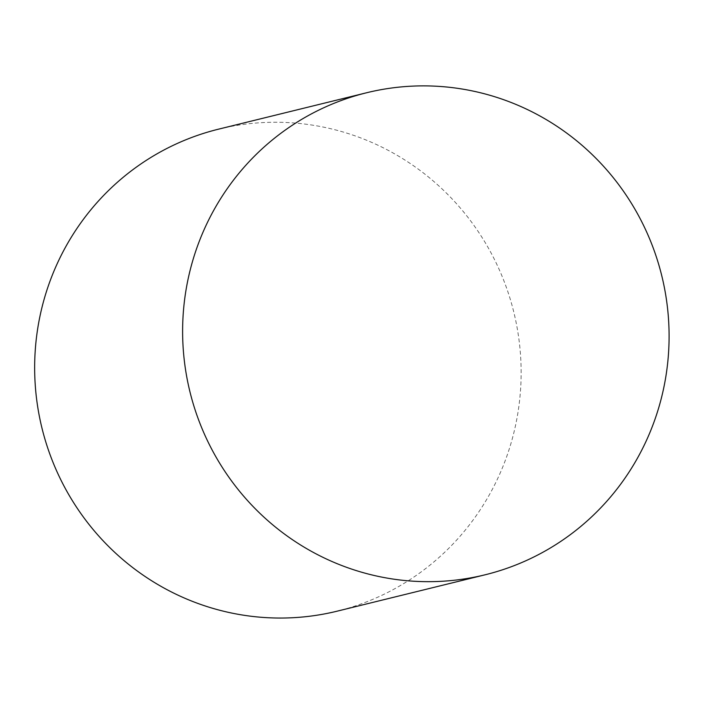 <?xml version="1.0" encoding="UTF-8"?>
<svg xmlns="http://www.w3.org/2000/svg" width="704" height="704" viewBox="0 0 704 704"><rect width="100%" height="100%" fill="white"/><g stroke="black" fill="none" stroke-linecap="round" stroke-linejoin="round"><path stroke-width="0.53" stroke-dasharray="3.52 2.64" d="M218.636 129.14A248.195 242.942 -103.8 0 1 513.806 312.145A248.195 242.942 -103.8 0 1 337.154 611.169"/><path stroke-width="1.06" d="M485.118 574.79L337.154 611.169A248.195 242.942 -103.8 0 1 272.703 617.927A248.195 242.942 -103.8 0 1 36.186 395.507A248.195 242.942 -103.8 0 1 218.636 129.14L366.599 92.761A248.195 242.942 -103.8 0 1 661.769 275.766A248.195 242.942 -103.8 0 1 485.118 574.79A248.195 242.942 -103.8 0 1 420.666 581.548A248.195 242.942 -103.8 0 1 184.149 359.128A248.195 242.942 -103.8 0 1 366.599 92.761"/></g></svg>
